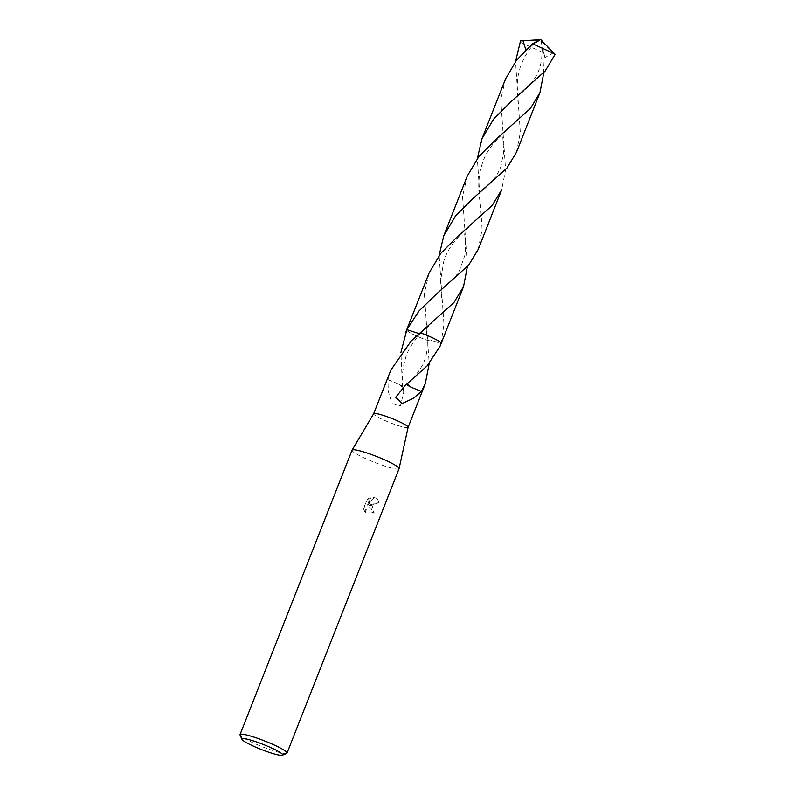 <?xml version="1.0" encoding="UTF-8"?>
<svg xmlns="http://www.w3.org/2000/svg" width="795" height="795" viewBox="0 0 795 795"><rect width="100%" height="100%" fill="white"/><g stroke="black" fill="none" stroke-linecap="round" stroke-linejoin="round"><path stroke-width="0.6" stroke-dasharray="3.98 2.98" d="M399.06 468.682A25.251 3.12 21.5 0 1 387.582 466.953A25.251 3.12 21.5 0 1 363.444 457.602A25.251 3.12 21.5 0 1 352.076 450.169M408.113 427.332L408.103 427.352A18.514 2.286 21.5 0 1 399.686 426.09A18.514 2.286 21.5 0 1 381.978 419.233A18.514 2.286 21.5 0 1 373.65 413.778L373.65 413.758M372.279 505.809L369.456 505.332L379.523 502.768L377.009 498.584L374.008 497.63L367.757 505.411L370.689 497.958L367.34 499.558L363.713 508.76L365.432 512.378L366.545 509.247L367.787 508.303L370.629 507.975L372.646 510.867L372.298 512.646A25.251 3.12 -158.5 0 0 374.197 513.143L372.279 505.809M286.697 753.412A25.251 3.12 21.5 0 1 275.537 751.394A25.251 3.12 21.5 0 1 240.07 735.047M390.852 370.112L387.88 379.632A18.514 2.286 -158.5 0 0 387.95 379.702L388.238 391.22L391.995 403.622L400.471 405.808L403.731 392.094L402.807 387.264A18.514 2.286 21.5 0 1 402.479 387.135L400.918 352.483M440.023 346.322L441.016 343.589L430.304 339.932L427.68 340.479A18.514 2.286 21.5 0 1 406.692 330.024A18.514 2.286 21.5 0 1 406.702 329.846M429.052 273.112L424.341 293.464L429.191 363.623M366.922 499.3L370.281 497.71L367.35 505.163L373.61 497.382L376.611 498.336L379.096 502.51L369.059 505.083L372.338 505.819L373.779 512.884A24.406 3.021 21.5 0 1 371.891 512.397L372.239 510.619L370.907 508.035L368.83 507.608L366.137 508.999L365.303 510.33L365.432 512.378M365.024 512.119L363.295 508.492L367.34 499.558M421.449 391.488L411.452 387.384M441.146 343.48A18.524 2.286 21.5 0 1 441.026 343.589A18.524 2.286 21.5 0 0 441.066 343.559L441.066 343.559A18.524 2.286 21.5 0 0 441.155 343.46A18.514 2.286 21.5 0 1 441.066 343.559A18.514 2.286 21.5 0 1 441.016 343.589L443.958 324.201L439.118 255.483M406.682 329.905A18.524 2.286 21.5 0 0 409.097 332.141A18.524 2.286 21.5 0 0 427.67 340.479A18.524 2.286 21.5 0 1 406.692 330.014A18.524 2.286 21.5 0 1 406.692 329.885M419.213 333.642L420.207 332.787L417.584 333.334L406.861 329.677M387.88 379.632L397.868 383.737L402.479 387.135M397.878 383.747L397.868 383.717A12.342 1.53 -158.5 0 1 402.966 387.006L403.731 392.094M387.95 379.702L397.868 383.737M516.462 152.292L520.318 132.517L515.548 61.493M554.95 54.557L542.25 42.145L540.878 39.75L520.566 41.3A18.514 2.286 21.5 0 1 520.496 40.982M520.566 41.3L522.852 43.397L542.657 52.391L543.82 72.623M467.261 176.102L462.551 196.474L467.4 266.623M505.481 79.102L500.761 99.474L505.6 169.832L501.734 189.677M478.252 249.302L482.118 229.437L477.328 158.493M526.697 49.141L535.194 42.234M427.67 340.479L430.294 339.932L441.026 343.589M539.676 40.277L525.843 49.837M553.25 52.887L544.903 57.628L542.349 48.008L542.657 52.391M542.25 42.145L540.878 39.75L554.92 54.139M542.23 42.185L541.196 41.499L544.913 57.628M541.196 41.499L542.349 48.008M406.474 383.856L405.679 384.392M426.378 330.859L427.233 339.872C427.541 353.199 425.613 358.307 422.662 364.885C417.176 374.097 411.86 380.477 406.712 384.045M402.677 386.927C401.684 377.685 402.648 368.105 405.559 358.187C407.199 351.33 412.208 343.112 420.595 333.522M518.141 103.986L517.018 88.543L517.843 77.145L520.228 67.088L524.253 57.638L529.41 49.489L534.916 42.87M502.818 136.889L503.662 152.173L500.9 166.592C498.763 172.028 496.179 176.49 493.158 179.998C491.628 182.254 487.643 186.159 481.184 191.694M441.722 298.006L440.609 280.774L443.839 260.989C448.072 248.179 455.724 238.112 469.994 226.187M541.822 48.296C542.011 55.173 541.733 60.003 540.988 62.795C539.527 68.837 538.056 73.001 536.565 75.257C532.392 82.571 526.668 89.04 519.403 94.684M479.932 200.986C477.507 185.96 478.769 172.127 483.738 159.507C486.043 153.842 489.65 148.108 494.54 142.295C500.293 136.034 504.855 131.662 508.224 129.178M464.588 233.859C465.741 241.024 465.8 248.269 464.787 255.573L459.619 270.221C457.274 274.643 453.1 279.621 447.078 285.176L442.974 288.704M420.585 333.542L431.765 323.197"/><path stroke-width="1.19" d="M241.968 739.33L240.07 735.047A25.251 3.12 21.5 0 1 240.03 734.61L352.076 450.169A25.251 3.12 21.5 0 1 352.106 450.109A25.251 3.12 21.5 0 1 363.553 451.898A25.251 3.12 21.5 0 1 387.493 461.15A25.251 3.12 21.5 0 1 399.08 468.623A25.251 3.12 21.5 0 1 399.06 468.682L287.015 753.123A25.251 3.12 21.5 0 1 286.697 753.412L282.384 755.25A21.882 2.703 21.5 0 1 272.715 753.501A21.882 2.703 21.5 0 1 241.968 739.33A21.882 2.703 21.5 0 1 251.886 740.453A21.882 2.703 21.5 0 1 273.878 749.069A21.882 2.703 21.5 0 1 282.384 755.25M373.65 413.778A18.514 2.286 21.5 0 1 373.67 413.738A18.514 2.286 21.5 0 1 382.067 415.04A18.514 2.286 21.5 0 1 399.627 421.827A18.514 2.286 21.5 0 1 408.123 427.312A18.514 2.286 21.5 0 1 408.103 427.352M240.03 734.61A25.251 3.12 21.5 0 1 251.508 736.339A25.251 3.12 21.5 0 1 275.656 745.69A25.251 3.12 21.5 0 1 287.015 753.123M467.4 266.623L463.515 286.697L454.015 302.438L411.263 340.926L390.852 370.112L373.65 413.758L352.106 450.109M400.918 352.483L406.861 329.677L419.213 333.642M406.682 329.905A18.524 2.286 21.5 0 1 406.702 329.836A18.514 2.286 21.5 0 1 406.861 329.677L418.895 311.084L435.6 294.826L468.732 265.053L478.252 249.302L501.734 189.677L492.214 205.448L457.602 236.483L440.678 253.506L429.052 273.112L406.702 329.836A18.524 2.286 21.5 0 1 406.851 329.667A18.524 2.286 21.5 0 0 406.692 329.885M406.434 383.886A12.342 1.53 -158.5 0 0 411.472 387.374L406.861 383.955L427.064 365.988L440.023 346.322L441.165 343.42A18.524 2.286 21.5 0 1 441.146 343.48M411.452 387.394L421.38 391.418L413.489 398.255L402.091 403.592L395.721 397.321L406.533 383.826A18.514 2.286 21.5 0 1 406.861 383.955M429.191 363.623L425.305 383.687L421.449 391.488A18.514 2.286 -158.5 0 0 421.38 391.418M420.197 332.787A18.514 2.286 21.5 0 1 441.165 343.42A18.524 2.286 21.5 0 0 420.207 332.787A18.524 2.286 21.5 0 1 438.78 341.115A18.524 2.286 21.5 0 1 441.175 343.42L463.515 286.697M515.548 61.493L520.536 40.883L522.971 40.694L525.843 49.837L526.697 49.141M506.942 168.063L516.462 152.292L539.934 92.687L530.424 108.448L495.881 139.423L478.948 156.436L467.261 176.102L443.779 235.727L455.505 216.002L472.419 199.028L506.942 168.063M543.82 72.623L539.934 92.687M439.118 255.483L443.779 235.727M477.328 158.493L481.989 138.718L493.655 119.081L510.569 102.078L545.151 71.053L554.95 54.557A18.514 2.286 21.5 0 0 554.97 54.507L554.662 55.292M522.971 40.694L540.878 39.75L554.92 54.139A18.514 2.286 21.5 0 1 554.97 54.507M554.721 53.901L532.541 43.775L516.462 60.311L505.481 79.102L481.989 138.718M538.454 40.048L539.676 40.277L532.541 43.775M538.434 40.098L533.564 40.078M406.702 329.846L405.569 332.747M425.305 383.687L408.113 427.332L399.08 468.623M520.516 40.933L520.208 41.718M534.916 42.87L535.651 42.085"/></g></svg>
